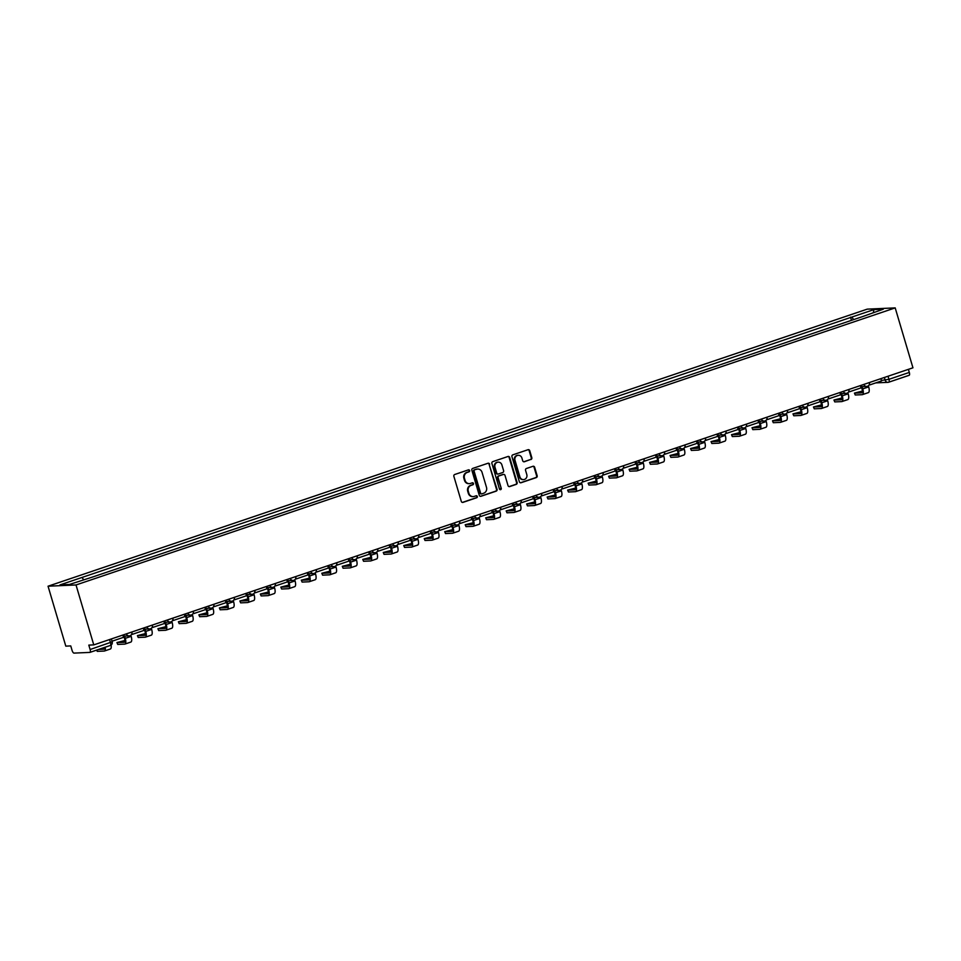 <?xml version="1.0" encoding="UTF-8"?>
<svg xmlns="http://www.w3.org/2000/svg" width="961" height="961" viewBox="0 0 961 961"><rect width="100%" height="100%" fill="white"/><g stroke="black" fill="none" stroke-linecap="round" stroke-linejoin="round"><path stroke-width="1.44" d="M469.629 470.53A1.021 0.949 87.4 0 0 468.439 469.869L454.745 474.494A1.466 1.357 87.4 0 0 453.868 476.332L461.304 501.414A1.466 1.357 87.4 0 0 462.998 502.375L476.692 497.738A1.021 0.949 87.4 0 0 476.368 495.744A1.021 0.949 87.4 0 0 476.115 495.792L474.35 496.393A4.673 4.337 87.4 0 1 468.896 493.317L468.283 491.227A4.673 4.337 87.4 0 1 471.082 485.377L472.86 484.776A1.021 0.949 87.4 0 0 472.524 482.782A1.021 0.949 87.4 0 0 472.283 482.83L470.506 483.431A4.673 4.337 87.4 0 1 465.064 480.356L464.439 478.266A4.673 4.337 87.4 0 1 467.25 472.416L469.016 471.815A1.021 0.949 87.4 0 0 469.629 470.53M469.112 483.635A4.673 4.337 87.4 0 1 464.499 480.38L463.887 478.29A4.673 4.337 87.4 0 1 466.686 472.44L468.463 471.839A1.021 0.949 87.4 0 0 468.403 469.881M462.373 502.423A1.466 1.357 87.4 0 0 462.445 502.399L476.139 497.762A1.021 0.949 87.4 0 0 476.079 495.804M472.956 496.597A4.673 4.337 87.4 0 1 468.343 493.353L467.719 491.263A4.673 4.337 87.4 0 1 470.53 485.401L472.295 484.8A1.021 0.949 87.4 0 0 472.247 482.842M530.94 459.538A1.466 1.357 87.4 0 0 531.817 457.712L529.727 450.673A1.466 1.357 87.4 0 0 528.021 449.712L512.814 454.853A1.466 1.357 87.4 0 0 511.937 456.679L519.372 481.773A1.466 1.357 87.4 0 0 521.066 482.734L536.286 477.581A1.466 1.357 87.4 0 0 537.163 475.755L534.64 467.25A1.466 1.357 87.4 0 0 532.935 466.301L526.424 468.5A1.466 1.357 87.4 0 0 525.547 470.325L526.796 474.542A3.904 3.616 87.4 0 1 523.529 479.611A3.904 3.616 87.4 0 1 519.901 476.872L515.012 460.355A3.904 3.616 87.4 0 1 518.291 455.286A3.904 3.616 87.4 0 1 521.907 458.025L522.724 460.775A1.466 1.357 87.4 0 0 524.43 461.736L530.376 459.562A1.466 1.357 87.4 0 0 531.253 457.736L529.163 450.697A1.466 1.357 87.4 0 0 528.094 449.688M895.196 307.892L912.95 367.811L93.77 644.891L76.015 584.961L895.196 307.892L867.23 309.142L48.05 586.21L65.804 646.14L70.754 645.912L72.051 650.321A2.979 1.081 -108.7 0 0 74.009 653.108L89.841 652.399A2.979 1.081 -108.7 0 0 89.95 652.387A2.979 1.081 -108.7 0 0 90.118 649.516L112.209 641.828L111.356 638.945M489.642 464.223A1.466 1.357 87.4 0 0 487.936 463.274L472.728 468.415A1.466 1.357 87.4 0 0 471.851 470.241L479.287 495.335A1.466 1.357 87.4 0 0 480.98 496.284L496.188 491.143A1.466 1.357 87.4 0 0 497.065 489.317L489.077 464.247A1.466 1.357 87.4 0 0 488.008 463.25M492.765 461.64L507.985 456.487A1.466 1.357 87.4 0 1 509.678 457.448L517.114 482.542A1.466 1.357 87.4 0 1 516.237 484.368L509.726 486.566A1.466 1.357 87.4 0 1 508.021 485.605L505.018 475.431A1.466 1.357 87.4 0 0 503.312 474.482L498.987 475.935A1.466 1.357 87.4 0 0 498.11 477.773L501.258 488.356A1.021 0.949 87.4 0 1 500.393 489.69A1.021 0.949 87.4 0 1 499.444 488.969L491.9 463.466A1.466 1.357 87.4 0 1 492.765 461.64M908.397 369.36L909.31 372.436A2.979 1.081 71.3 0 1 909.142 375.307A2.979 1.081 71.3 0 1 909.022 375.331L888.889 382.142M93.77 644.891L88.808 645.107L90.118 649.516M76.015 584.961L48.05 586.21M853.62 319.617L851.83 317.07L873.897 309.61L883.291 309.19L862.546 316.601L92.736 576.972L69.36 584.492L59.966 584.913L82.021 577.453L83.583 579.675M851.83 317.07L82.021 577.453M851.47 320.337L850.521 317.13M873.357 312.553L873.897 309.61M480.356 496.332A1.466 1.357 87.4 0 0 480.428 496.32L495.636 491.167A1.466 1.357 87.4 0 0 496.513 489.341L489.077 464.247M474.722 469.881A1.021 0.949 87.4 0 0 474.109 471.166L480.632 493.185A1.021 0.949 87.4 0 0 481.821 493.858L483.695 493.221A4.673 4.337 87.4 0 0 486.494 487.371L482.038 472.319A4.673 4.337 87.4 0 0 476.596 469.256L474.157 469.905A1.021 0.949 87.4 0 0 473.545 471.19L474.109 471.166M481.269 493.882A1.021 0.949 87.4 0 1 480.068 493.209L473.545 471.19M477.425 469.064A4.673 4.337 87.4 0 0 476.031 469.28L476.596 469.256M474.157 469.905L476.031 469.28M509.102 486.614A1.466 1.357 87.4 0 0 509.174 486.59L515.673 484.392A1.466 1.357 87.4 0 0 516.55 482.566L509.126 457.472A1.466 1.357 87.4 0 0 508.045 456.463M503.384 474.458A1.466 1.357 87.4 0 0 502.747 474.506L498.435 475.959A1.466 1.357 87.4 0 0 497.558 477.797L501.258 488.356M500.116 489.654A1.021 0.949 87.4 0 0 500.693 488.38M501.882 464.872A3.904 3.616 87.4 0 0 498.266 462.145A3.904 3.616 87.4 0 0 494.987 467.214L496.717 473.028A1.466 1.357 87.4 0 0 498.411 473.989L502.735 472.524A1.466 1.357 87.4 0 0 503.612 470.698L501.882 464.872M497.978 462.169A3.904 3.616 87.4 0 0 494.435 467.238L494.987 467.214M497.786 474.037A1.466 1.357 87.4 0 1 496.152 473.052L494.435 467.238M523.793 461.785A1.466 1.357 87.4 0 0 523.865 461.76L530.376 459.562M518.003 455.31A3.904 3.616 87.4 0 0 514.447 460.391L515.012 460.355M523.252 479.611A3.904 3.616 87.4 0 1 519.348 476.896L514.447 460.391M520.442 482.782A1.466 1.357 87.4 0 0 520.514 482.758L535.721 477.617A1.466 1.357 87.4 0 0 536.598 475.779L534.076 467.274A1.466 1.357 87.4 0 0 533.007 466.277M96.857 650.044L97.253 651.366L96.641 650.116M122.864 635.041L123.537 637.323L112.029 641.215M104.425 647.486A4.012 1.466 71.3 0 1 103.824 649.18A4.012 1.466 71.3 0 1 103.668 649.204L98.671 649.432M97.253 651.366L104.208 651.053A5.946 2.162 -108.7 0 0 104.437 651.017A5.946 2.162 -108.7 0 0 105.205 647.221M110.119 649.059A5.946 2.162 -108.7 0 0 110.347 649.011A5.946 2.162 -108.7 0 0 111.104 645.095M124.906 640.506L116.93 642.537L117.735 644.435L116.93 642.537M123.861 636.122L124.534 638.38A4.012 1.466 71.3 0 1 124.305 642.248A4.012 1.466 71.3 0 1 124.149 642.284L117.194 642.585M143.357 628.122L144.03 630.392L132.342 634.344L131.969 633.095M131.609 634.344L132.342 634.344M117.735 644.435L124.702 644.122A5.946 2.162 -108.7 0 0 124.93 644.086A5.946 2.162 -108.7 0 0 125.254 638.344L124.582 636.086M130.612 642.128A5.946 2.162 -108.7 0 0 130.84 642.08A5.946 2.162 -108.7 0 0 131.164 636.35L130.84 635.245M145.387 633.587L137.423 635.617L138.228 637.503L137.423 635.617M144.342 629.191L145.015 631.449A4.012 1.466 71.3 0 1 144.787 635.317A4.012 1.466 71.3 0 1 144.643 635.353L137.675 635.665M163.838 621.19L164.511 623.461L152.823 627.413L152.451 626.176M152.09 627.425L152.823 627.413M138.228 637.503L145.183 637.191A5.946 2.162 -108.7 0 0 145.411 637.155A5.946 2.162 -108.7 0 0 145.736 631.413L145.075 629.155M151.093 635.197A5.946 2.162 -108.7 0 0 151.321 635.161A5.946 2.162 -108.7 0 0 151.646 629.419L151.321 628.314M165.881 626.656L157.904 628.686L158.709 630.584L157.904 628.686M164.836 622.26L165.496 624.518A4.012 1.466 71.3 0 1 165.28 628.398A4.012 1.466 71.3 0 1 165.124 628.422L158.169 628.734M184.32 614.259L185.005 616.53L173.316 620.482L172.944 619.244M172.572 620.494L173.316 620.482M158.709 630.584L165.676 630.272A5.946 2.162 -108.7 0 0 165.893 630.224A5.946 2.162 -108.7 0 0 166.229 624.482L165.556 622.223M171.587 628.266A5.946 2.162 -108.7 0 0 171.803 628.23A5.946 2.162 -108.7 0 0 172.139 622.488L171.815 621.395M186.362 619.725L178.398 621.755L179.19 623.653L178.398 621.755M185.317 615.328L185.99 617.587A4.012 1.466 71.3 0 1 185.761 621.467A4.012 1.466 71.3 0 1 185.617 621.491L178.65 621.803M204.813 607.328L205.486 609.61L193.798 613.562L193.425 612.313M193.065 613.562L193.798 613.562M179.19 623.653L186.158 623.341A5.946 2.162 -108.7 0 0 186.386 623.293A5.946 2.162 -108.7 0 0 186.71 617.563L186.05 615.292M192.068 621.335A5.946 2.162 -108.7 0 0 192.296 621.299A5.946 2.162 -108.7 0 0 192.62 615.557L192.296 614.463M206.843 612.794L198.879 614.824L199.684 616.722L198.879 614.824M205.798 608.397L206.471 610.667A4.012 1.466 71.3 0 1 206.255 614.535A4.012 1.466 71.3 0 1 206.098 614.559L199.131 614.872M225.294 600.397L225.967 602.679L214.279 606.631L213.919 605.382M213.546 606.631L214.279 606.631M199.684 616.722L206.651 616.409A5.946 2.162 -108.7 0 0 206.867 616.373A5.946 2.162 -108.7 0 0 207.204 610.631L206.531 608.373M212.549 614.415A5.946 2.162 -108.7 0 0 212.777 614.367A5.946 2.162 -108.7 0 0 213.114 608.625L212.789 607.532M227.337 605.862L219.372 607.893L220.165 609.791L219.372 607.893M226.291 601.466L226.964 603.736A4.012 1.466 71.3 0 1 226.736 607.604A4.012 1.466 71.3 0 1 226.58 607.628L219.625 607.941M245.788 593.466L246.46 595.748L234.772 599.7L234.4 598.451M234.04 599.7L234.772 599.7M220.165 609.791L227.132 609.478A5.946 2.162 -108.7 0 0 227.361 609.442A5.946 2.162 -108.7 0 0 227.685 603.7L227.012 601.442M233.042 607.484A5.946 2.162 -108.7 0 0 233.271 607.436A5.946 2.162 -108.7 0 0 233.595 601.706L233.271 600.601M247.818 598.931L239.854 600.973L240.658 602.859L239.854 600.973M246.773 594.547L247.445 596.805A4.012 1.466 71.3 0 1 247.217 600.673A4.012 1.466 71.3 0 1 247.073 600.709L240.106 601.021M266.269 586.546L266.942 588.817L255.254 592.769L254.881 591.52M254.521 592.781L255.254 592.769M240.658 602.859L247.614 602.547A5.946 2.162 -108.7 0 0 247.842 602.511A5.946 2.162 -108.7 0 0 248.178 596.769L247.506 594.511M253.524 600.553A5.946 2.162 -108.7 0 0 253.752 600.505A5.946 2.162 -108.7 0 0 254.076 594.775L253.752 593.67M268.311 592.012L260.335 594.042L261.14 595.928L260.335 594.042M267.266 587.615L267.927 589.874A4.012 1.466 71.3 0 1 267.711 593.742A4.012 1.466 71.3 0 1 267.554 593.778L260.599 594.09M286.75 579.615L287.435 581.885L275.747 585.838L275.375 584.6M275.002 585.85L275.747 585.838M261.14 595.928L268.107 595.628A5.946 2.162 -108.7 0 0 268.323 595.58A5.946 2.162 -108.7 0 0 268.66 589.838L267.987 587.579M274.017 593.622A5.946 2.162 -108.7 0 0 274.233 593.586A5.946 2.162 -108.7 0 0 274.57 587.844L274.245 586.739M288.793 585.081L280.828 587.111L281.633 589.009L280.828 587.111M287.747 580.684L288.42 582.943A4.012 1.466 71.3 0 1 288.192 586.823A4.012 1.466 71.3 0 1 288.048 586.847L281.08 587.159M307.244 572.684L307.916 574.954L296.228 578.918L295.856 577.669M295.495 578.918L296.228 578.918M281.633 589.009L288.588 588.697A5.946 2.162 -108.7 0 0 288.817 588.649A5.946 2.162 -108.7 0 0 289.141 582.919L288.48 580.648M294.498 586.69A5.946 2.162 -108.7 0 0 294.727 586.654A5.946 2.162 -108.7 0 0 295.051 580.912L294.727 579.819M309.286 578.15L301.31 580.18L302.114 582.078L301.31 580.18M308.229 573.753L308.901 576.011A4.012 1.466 71.3 0 1 308.685 579.891A4.012 1.466 71.3 0 1 308.529 579.915L301.562 580.228M327.725 565.753L328.398 568.035L316.71 571.987L316.349 570.738M315.977 571.987L316.71 571.987M302.114 582.078L309.082 581.765A5.946 2.162 -108.7 0 0 309.298 581.717A5.946 2.162 -108.7 0 0 309.634 575.987L308.961 573.717M314.992 579.759A5.946 2.162 -108.7 0 0 315.208 579.723A5.946 2.162 -108.7 0 0 315.544 573.981L315.22 572.888M329.767 571.218L321.803 573.249L322.596 575.146L321.803 573.249M328.722 566.822L329.395 569.092A4.012 1.466 71.3 0 1 329.167 572.96A4.012 1.466 71.3 0 1 329.01 572.984L322.055 573.297M348.218 558.821L348.891 561.104L337.203 565.056L336.83 563.807M336.47 565.056L337.203 565.056M322.596 575.146L329.563 574.834A5.946 2.162 -108.7 0 0 329.791 574.798A5.946 2.162 -108.7 0 0 330.116 569.056L329.443 566.798M335.473 572.84A5.946 2.162 -108.7 0 0 335.701 572.792A5.946 2.162 -108.7 0 0 336.026 567.05L335.701 565.957M350.248 564.287L342.284 566.317L343.089 568.215L342.284 566.317M349.203 559.903L349.876 562.161A4.012 1.466 71.3 0 1 349.648 566.029A4.012 1.466 71.3 0 1 349.504 566.065L342.536 566.365M368.7 551.902L369.372 554.173L357.684 558.125L357.324 556.875M356.951 558.125L357.684 558.125M343.089 568.215L350.044 567.903A5.946 2.162 -108.7 0 0 350.272 567.867A5.946 2.162 -108.7 0 0 350.609 562.125L349.936 559.867M355.954 565.909A5.946 2.162 -108.7 0 0 356.183 565.861A5.946 2.162 -108.7 0 0 356.519 560.131L356.183 559.026M370.742 557.368L362.765 559.398L363.57 561.284L362.765 559.398M369.697 552.971L370.357 555.23A4.012 1.466 71.3 0 1 370.141 559.098A4.012 1.466 71.3 0 1 369.985 559.134L363.03 559.446M389.181 544.971L389.866 547.241L378.178 551.194L377.805 549.956M377.433 551.206L378.178 551.194M363.57 561.284L370.538 560.972A5.946 2.162 -108.7 0 0 370.754 560.936A5.946 2.162 -108.7 0 0 371.09 555.194L370.417 552.935M376.448 558.978A5.946 2.162 -108.7 0 0 376.664 558.942A5.946 2.162 -108.7 0 0 377 553.2L376.676 552.095M391.223 550.437L383.259 552.467L384.064 554.353L383.259 552.467M390.178 546.04L390.851 548.299A4.012 1.466 71.3 0 1 390.622 552.179A4.012 1.466 71.3 0 1 390.478 552.203L383.511 552.515M409.674 538.04L410.347 540.31L398.659 544.262L398.286 543.025M397.926 544.274L398.659 544.262M384.064 554.353L391.019 554.053A5.946 2.162 -108.7 0 0 391.247 554.004A5.946 2.162 -108.7 0 0 391.571 548.263L390.911 546.004M396.929 552.046A5.946 2.162 -108.7 0 0 397.157 552.01A5.946 2.162 -108.7 0 0 397.482 546.268L397.157 545.175M411.716 543.506L403.74 545.536L404.545 547.434L403.74 545.536M410.671 539.109L411.332 541.367A4.012 1.466 71.3 0 1 411.116 545.247A4.012 1.466 71.3 0 1 410.96 545.271L403.992 545.584M430.156 531.109L430.828 533.379L419.14 537.343L418.78 536.094M418.407 537.343L419.14 537.343M404.545 547.434L411.512 547.121A5.946 2.162 -108.7 0 0 411.728 547.073A5.946 2.162 -108.7 0 0 412.065 541.343L411.392 539.073M417.422 545.115A5.946 2.162 -108.7 0 0 417.639 545.079A5.946 2.162 -108.7 0 0 417.975 539.337L417.651 538.244M432.198 536.574L424.233 538.604L425.026 540.502L424.233 538.604M431.153 532.178L431.825 534.436A4.012 1.466 71.3 0 1 431.597 538.316A4.012 1.466 71.3 0 1 431.453 538.34L424.486 538.653M450.649 524.177L451.322 526.46L439.633 530.412L439.261 529.163M438.901 530.412L439.633 530.412M425.026 540.502L431.994 540.19A5.946 2.162 -108.7 0 0 432.222 540.142A5.946 2.162 -108.7 0 0 432.546 534.412L431.873 532.154M437.904 538.196A5.946 2.162 -108.7 0 0 438.132 538.148A5.946 2.162 -108.7 0 0 438.456 532.406L438.132 531.313M452.679 529.643L444.715 531.673L445.52 533.571L444.715 531.673M451.634 525.247L452.307 527.517A4.012 1.466 71.3 0 1 452.09 531.385A4.012 1.466 71.3 0 1 451.934 531.409L444.967 531.721M471.13 517.246L471.803 519.529L460.115 523.481L459.754 522.231M459.382 523.481L460.115 523.481M445.52 533.571L452.475 533.259A5.946 2.162 -108.7 0 0 452.703 533.223A5.946 2.162 -108.7 0 0 453.039 527.481L452.367 525.223M458.385 531.265A5.946 2.162 -108.7 0 0 458.613 531.217A5.946 2.162 -108.7 0 0 458.95 525.487L458.613 524.382M473.172 522.712L465.196 524.742L466.001 526.64L465.196 524.742M472.127 518.327L472.788 520.586A4.012 1.466 71.3 0 1 472.572 524.454A4.012 1.466 71.3 0 1 472.416 524.49L465.46 524.79M491.624 510.327L492.296 512.597L480.608 516.55L480.236 515.3M479.863 516.55L480.608 516.55M466.001 526.64L472.968 526.328A5.946 2.162 -108.7 0 0 473.196 526.292A5.946 2.162 -108.7 0 0 473.521 520.55L472.848 518.291M478.878 524.334A5.946 2.162 -108.7 0 0 479.095 524.286A5.946 2.162 -108.7 0 0 479.431 518.556L479.107 517.45M493.654 515.793L485.689 517.823L486.494 519.709L485.689 517.823M492.609 511.396L493.281 513.654A4.012 1.466 71.3 0 1 493.053 517.523A4.012 1.466 71.3 0 1 492.909 517.559L485.942 517.871M512.105 503.396L512.778 505.666L501.089 509.618L500.717 508.381M500.357 509.63L501.089 509.618M486.494 519.709L493.449 519.396A5.946 2.162 -108.7 0 0 493.678 519.36A5.946 2.162 -108.7 0 0 494.002 513.618L493.341 511.36M499.36 517.402A5.946 2.162 -108.7 0 0 499.588 517.366A5.946 2.162 -108.7 0 0 499.912 511.624L499.588 510.519M514.147 508.862L506.171 510.892L506.976 512.79L506.171 510.892M513.102 504.465L513.763 506.723A4.012 1.466 71.3 0 1 513.546 510.603A4.012 1.466 71.3 0 1 513.39 510.627L506.423 510.94M532.586 496.465L533.259 498.735L521.571 502.687L521.21 501.45M520.838 502.699L521.571 502.687M506.976 512.79L513.943 512.477A5.946 2.162 -108.7 0 0 514.159 512.429A5.946 2.162 -108.7 0 0 514.495 506.687L513.823 504.429M519.853 510.471A5.946 2.162 -108.7 0 0 520.069 510.435A5.946 2.162 -108.7 0 0 520.406 504.693L520.081 503.6M534.628 501.93L526.664 503.96L527.457 505.858L526.664 503.96M533.583 497.534L534.256 499.792A4.012 1.466 71.3 0 1 534.028 503.672A4.012 1.466 71.3 0 1 533.884 503.696L526.916 504.008M553.08 489.533L553.752 491.816L542.064 495.768L541.692 494.519M541.331 495.768L542.064 495.768M527.457 505.858L534.424 505.546A5.946 2.162 -108.7 0 0 534.652 505.498A5.946 2.162 -108.7 0 0 534.977 499.768L534.304 497.498M540.334 503.54A5.946 2.162 -108.7 0 0 540.562 503.504A5.946 2.162 -108.7 0 0 540.887 497.762L540.562 496.669M555.11 494.999L547.145 497.029L547.95 498.927L547.145 497.029M554.065 490.603L554.737 492.873A4.012 1.466 71.3 0 1 554.521 496.741A4.012 1.466 71.3 0 1 554.365 496.765L547.398 497.077M573.561 482.602L574.234 484.885L562.545 488.837L562.185 487.587M561.813 488.837L562.545 488.837M547.95 498.927L554.905 498.615A5.946 2.162 -108.7 0 0 555.134 498.579A5.946 2.162 -108.7 0 0 555.47 492.837L554.797 490.578M560.816 496.621A5.946 2.162 -108.7 0 0 561.044 496.573A5.946 2.162 -108.7 0 0 561.38 490.831L561.044 489.738M575.603 488.068L567.627 490.098L568.431 491.996L567.627 490.098M574.558 483.671L575.231 485.942A4.012 1.466 71.3 0 1 575.002 489.81A4.012 1.466 71.3 0 1 574.846 489.834L567.891 490.146M594.054 475.671L594.727 477.953L583.039 481.905L582.666 480.656M582.306 481.905L583.039 481.905M568.431 491.996L575.399 491.684A5.946 2.162 -108.7 0 0 575.627 491.648A5.946 2.162 -108.7 0 0 575.951 485.906L575.279 483.647M581.309 489.69A5.946 2.162 -108.7 0 0 581.537 489.642A5.946 2.162 -108.7 0 0 581.861 483.912L581.537 482.806M596.084 481.137L588.12 483.179L588.925 485.065L588.12 483.179M595.039 476.752L595.712 479.01A4.012 1.466 71.3 0 1 595.484 482.878A4.012 1.466 71.3 0 1 595.34 482.915L588.372 483.227M614.535 468.752L615.208 471.022L603.52 474.974L603.148 473.725M602.787 474.986L603.52 474.974M588.925 485.065L595.88 484.752A5.946 2.162 -108.7 0 0 596.108 484.716A5.946 2.162 -108.7 0 0 596.433 478.974L595.772 476.716M601.79 482.758A5.946 2.162 -108.7 0 0 602.018 482.71A5.946 2.162 -108.7 0 0 602.343 476.98L602.018 475.875M616.578 474.217L608.601 476.248L609.406 478.134L608.601 476.248M615.533 469.821L616.193 472.079A4.012 1.466 71.3 0 1 615.977 475.947A4.012 1.466 71.3 0 1 615.821 475.983L608.866 476.296M635.017 461.821L635.689 464.091L624.013 468.043L623.641 466.806M623.269 468.055L624.013 468.043M609.406 478.134L616.373 477.821A5.946 2.162 -108.7 0 0 616.59 477.785A5.946 2.162 -108.7 0 0 616.926 472.043L616.253 469.785M622.284 475.827A5.946 2.162 -108.7 0 0 622.5 475.791A5.946 2.162 -108.7 0 0 622.836 470.049L622.512 468.944M637.059 467.286L629.095 469.316L629.887 471.214L629.095 469.316M636.014 462.89L636.687 465.148A4.012 1.466 71.3 0 1 636.458 469.028A4.012 1.466 71.3 0 1 636.314 469.052L629.347 469.364M655.51 454.889L656.183 457.16L644.495 461.124L644.122 459.875M643.762 461.124L644.495 461.124M629.887 471.214L636.855 470.902A5.946 2.162 -108.7 0 0 637.083 470.854A5.946 2.162 -108.7 0 0 637.407 465.124L636.747 462.854M642.765 468.896A5.946 2.162 -108.7 0 0 642.993 468.86A5.946 2.162 -108.7 0 0 643.317 463.118L642.993 462.025M657.54 460.355L649.576 462.385L650.381 464.283L649.576 462.385M656.495 455.958L657.168 458.217A4.012 1.466 71.3 0 1 656.952 462.097A4.012 1.466 71.3 0 1 656.795 462.121L649.828 462.433M675.991 447.958L676.664 450.241L664.976 454.193L664.616 452.943M664.243 454.193L664.976 454.193M650.381 464.283L657.348 463.971A5.946 2.162 -108.7 0 0 657.564 463.923A5.946 2.162 -108.7 0 0 657.901 458.193L657.228 455.922M663.246 461.965A5.946 2.162 -108.7 0 0 663.474 461.929A5.946 2.162 -108.7 0 0 663.811 456.187L663.486 455.094M678.034 453.424L670.057 455.454L670.862 457.352L670.057 455.454M676.988 449.027L677.661 451.298A4.012 1.466 71.3 0 1 677.433 455.166A4.012 1.466 71.3 0 1 677.277 455.19L670.322 455.502M696.485 441.027L697.157 443.309L685.469 447.261L685.097 446.012M684.737 447.261L685.469 447.261M670.862 457.352L677.829 457.04A5.946 2.162 -108.7 0 0 678.058 457.004A5.946 2.162 -108.7 0 0 678.382 451.262L677.709 449.003M683.739 455.046A5.946 2.162 -108.7 0 0 683.968 454.997A5.946 2.162 -108.7 0 0 684.292 449.255L683.968 448.162M698.515 446.493L690.551 448.523L691.355 450.421L690.551 448.523M697.47 442.108L698.142 444.366A4.012 1.466 71.3 0 1 697.914 448.234A4.012 1.466 71.3 0 1 697.77 448.27L690.803 448.571M716.966 434.108L717.639 436.378L705.951 440.33L705.578 439.081M705.218 440.33L705.951 440.33M691.355 450.421L698.311 450.108A5.946 2.162 -108.7 0 0 698.539 450.072A5.946 2.162 -108.7 0 0 698.875 444.33L698.203 442.072M704.221 448.114A5.946 2.162 -108.7 0 0 704.449 448.066A5.946 2.162 -108.7 0 0 704.773 442.336L704.449 441.231M719.008 439.561L711.032 441.604L711.837 443.489L711.032 441.604M717.963 435.177L718.624 437.435A4.012 1.466 71.3 0 1 718.408 441.303A4.012 1.466 71.3 0 1 718.251 441.339L711.296 441.652M737.447 427.177L738.132 429.447L726.444 433.399L726.072 432.15M725.699 433.411L726.444 433.399M711.837 443.489L718.804 443.177A5.946 2.162 -108.7 0 0 719.02 443.141A5.946 2.162 -108.7 0 0 719.357 437.399L718.684 435.141M724.714 441.183A5.946 2.162 -108.7 0 0 724.93 441.147A5.946 2.162 -108.7 0 0 725.267 435.405L724.942 434.3M739.49 432.642L731.525 434.672L732.318 436.558L731.525 434.672M738.444 428.246L739.117 430.504A4.012 1.466 71.3 0 1 738.889 434.384A4.012 1.466 71.3 0 1 738.745 434.408L731.777 434.72M757.941 420.245L758.613 422.516L746.925 426.468L746.553 425.23M746.192 426.48L746.925 426.468M732.318 436.558L739.285 436.258A5.946 2.162 -108.7 0 0 739.514 436.21A5.946 2.162 -108.7 0 0 739.838 430.468L739.177 428.21M745.195 434.252A5.946 2.162 -108.7 0 0 745.424 434.216A5.946 2.162 -108.7 0 0 745.748 428.474L745.424 427.381M759.983 425.711L752.007 427.741L752.811 429.639L752.007 427.741M758.926 421.314L759.598 423.573A4.012 1.466 71.3 0 1 759.382 427.453A4.012 1.466 71.3 0 1 759.226 427.477L752.259 427.789M778.422 413.314L779.095 415.584L767.407 419.549L767.046 418.299M766.674 419.549L767.407 419.549M752.811 429.639L759.779 429.327A5.946 2.162 -108.7 0 0 759.995 429.279A5.946 2.162 -108.7 0 0 760.331 423.549L759.658 421.278M765.677 427.321A5.946 2.162 -108.7 0 0 765.905 427.285A5.946 2.162 -108.7 0 0 766.241 421.543L765.917 420.45M780.464 418.78L772.5 420.81L773.293 422.708L772.5 420.81M779.419 414.383L780.092 416.642A4.012 1.466 71.3 0 1 779.864 420.522A4.012 1.466 71.3 0 1 779.707 420.546L772.752 420.858M798.915 406.383L799.588 408.665L787.9 412.617L787.527 411.368M787.167 412.617L787.9 412.617M773.293 422.708L780.26 422.396A5.946 2.162 -108.7 0 0 780.488 422.347A5.946 2.162 -108.7 0 0 780.812 416.618L780.14 414.359M786.17 420.401A5.946 2.162 -108.7 0 0 786.398 420.353A5.946 2.162 -108.7 0 0 786.723 414.611L786.398 413.518M800.945 411.849L792.981 413.879L793.786 415.777L792.981 413.879M799.9 407.452L800.573 409.722A4.012 1.466 71.3 0 1 800.345 413.59A4.012 1.466 71.3 0 1 800.201 413.614L793.233 413.927M819.397 399.452L820.069 401.734L808.381 405.686L808.009 404.437M807.648 405.686L808.381 405.686M793.786 415.777L800.741 415.464A5.946 2.162 -108.7 0 0 800.969 415.428A5.946 2.162 -108.7 0 0 801.306 409.686L800.633 407.428M806.651 413.47A5.946 2.162 -108.7 0 0 806.88 413.422A5.946 2.162 -108.7 0 0 807.204 407.692L806.88 406.587M821.439 404.917L813.462 406.947L814.267 408.845L813.462 406.947M820.394 400.533L821.054 402.791A4.012 1.466 71.3 0 1 820.838 406.659A4.012 1.466 71.3 0 1 820.682 406.695L813.727 406.996M839.878 392.532L840.563 394.803L828.875 398.755L828.502 397.506M828.13 398.755L828.875 398.755M814.267 408.845L821.235 408.533A5.946 2.162 -108.7 0 0 821.451 408.497A5.946 2.162 -108.7 0 0 821.787 402.755L821.114 400.497M827.145 406.539A5.946 2.162 -108.7 0 0 827.361 406.491A5.946 2.162 -108.7 0 0 827.697 400.761L827.373 399.656M841.92 397.998L833.956 400.028L834.761 401.914L833.956 400.028M840.875 393.602L841.548 395.86A4.012 1.466 71.3 0 1 841.319 399.728A4.012 1.466 71.3 0 1 841.175 399.764L834.208 400.076M860.371 385.601L861.044 387.872L849.356 391.824L848.983 390.586M848.623 391.836L849.356 391.824M834.761 401.914L841.716 401.602A5.946 2.162 -108.7 0 0 841.944 401.566A5.946 2.162 -108.7 0 0 842.268 395.824L841.608 393.566M847.626 399.608A5.946 2.162 -108.7 0 0 847.854 399.572A5.946 2.162 -108.7 0 0 848.179 393.83L847.854 392.725M862.413 391.067L854.437 393.097L855.242 394.995L854.437 393.097M861.356 386.67L862.029 388.929A4.012 1.466 71.3 0 1 861.813 392.809A4.012 1.466 71.3 0 1 861.657 392.833L854.689 393.145M880.853 378.67L881.525 380.94L869.837 384.893L869.477 383.655M869.104 384.905L869.837 384.893M855.242 394.995L862.209 394.683A5.946 2.162 -108.7 0 0 862.425 394.635A5.946 2.162 -108.7 0 0 862.762 388.893L862.089 386.634M868.119 392.677A5.946 2.162 -108.7 0 0 868.336 392.641A5.946 2.162 -108.7 0 0 868.672 386.899L868.348 385.805M881.381 380.436L888.949 379.319L909.31 372.436M884.384 377.481L885.201 380.256A2.979 2.763 -92.6 0 0 887.964 382.346A2.979 2.979 0 0 0 888.781 382.19A2.979 1.081 -108.7 0 0 888.949 379.319L888.036 376.244M109.566 639.545L110.479 642.633A2.979 1.081 -108.7 0 1 110.311 645.492A2.979 1.081 -108.7 0 1 110.191 645.516L90.058 652.327M126.636 633.767L131.849 632.062A2.979 2.979 0 0 1 129.134 635.882A2.979 2.763 -92.6 0 1 126.396 633.852M129.843 635.75A2.979 2.763 -92.6 0 1 129.134 635.882L123.188 636.146M147.117 626.836L152.319 625.082M167.61 619.917L172.812 618.151M188.092 612.986L193.293 611.22M208.585 606.055L213.786 604.301M229.066 599.123L234.268 597.37M249.548 592.192L254.749 590.438M270.041 585.261L275.242 583.507M290.522 578.342L295.724 576.576M311.016 571.411L316.217 569.645M331.497 564.479L336.698 562.726M351.99 557.548L357.204 555.842A2.979 2.979 0 0 1 354.477 559.662A2.979 2.763 -92.6 0 1 351.738 557.632M372.472 550.617L377.673 548.863M392.953 543.698L398.154 541.932M413.446 536.767L418.648 535.001M433.928 529.835L439.129 528.069M454.421 522.904L459.622 521.15M474.902 515.973L480.104 514.219M495.383 509.042L500.585 507.288M515.877 502.122L521.09 500.405A2.979 2.979 0 0 1 518.375 504.225A2.979 2.763 -92.6 0 1 515.625 502.207M536.358 495.191L541.56 493.425M556.851 488.26L562.053 486.506M577.333 481.329L582.546 479.623A2.979 2.979 0 0 1 579.831 483.443A2.979 2.763 -92.6 0 1 577.093 481.413M597.814 474.398L603.015 472.644M618.307 467.466L623.509 465.713M638.789 460.547L643.99 458.781M659.282 453.616L664.483 451.85M679.763 446.685L684.965 444.931M700.245 439.754L705.446 438M720.738 432.822L725.939 431.069M741.219 425.903L746.421 424.137M761.713 418.972L766.914 417.206M782.194 412.041L787.395 410.275M802.687 405.11L807.901 403.404A2.979 2.979 0 0 1 805.174 407.224A2.979 2.763 -92.6 0 1 802.435 405.194M823.169 398.178L828.37 396.425M843.65 391.247L848.851 389.493M864.143 384.328L869.345 382.562M150.324 628.818A2.979 2.763 -92.6 0 1 146.877 626.92M170.818 621.887A2.979 2.763 -92.6 0 1 167.358 620.001M191.299 614.956A2.979 2.763 -92.6 0 1 187.851 613.07M211.78 608.037A2.979 2.763 -92.6 0 1 208.333 606.139M232.274 601.105A2.979 2.763 -92.6 0 1 228.826 599.208M252.755 594.174A2.979 2.763 -92.6 0 1 249.307 592.276M273.248 587.243A2.979 2.763 -92.6 0 1 269.789 585.345M293.73 580.312A2.979 2.763 -92.6 0 1 290.282 578.426M314.211 573.381A2.979 2.763 -92.6 0 1 310.763 571.495M334.704 566.461A2.979 2.763 -92.6 0 1 331.257 564.563M355.186 559.53A2.979 2.763 -92.6 0 1 354.477 559.662L348.543 559.927M375.679 552.599A2.979 2.763 -92.6 0 1 372.219 550.701M396.16 545.668A2.979 2.763 -92.6 0 1 392.713 543.77M416.654 538.737A2.979 2.763 -92.6 0 1 413.194 536.851M437.135 531.817A2.979 2.763 -92.6 0 1 433.687 529.919M457.616 524.886A2.979 2.763 -92.6 0 1 454.169 522.988M478.11 517.955A2.979 2.763 -92.6 0 1 474.662 516.057M498.591 511.024A2.979 2.763 -92.6 0 1 495.143 509.126M519.084 504.093A2.979 2.763 -92.6 0 1 518.375 504.225L512.429 504.489M539.565 497.161A2.979 2.763 -92.6 0 1 536.118 495.275M560.047 490.242A2.979 2.763 -92.6 0 1 556.599 488.344M580.54 483.311A2.979 2.763 -92.6 0 1 579.831 483.443L573.885 483.707M601.021 476.38A2.979 2.763 -92.6 0 1 597.574 474.482M621.515 469.448A2.979 2.763 -92.6 0 1 618.055 467.551M641.996 462.517A2.979 2.763 -92.6 0 1 638.548 460.631M662.477 455.586A2.979 2.763 -92.6 0 1 659.03 453.7M682.971 448.667A2.979 2.763 -92.6 0 1 679.523 446.769M703.452 441.736A2.979 2.763 -92.6 0 1 700.004 439.838M723.945 434.804A2.979 2.763 -92.6 0 1 720.486 432.906M744.427 427.873A2.979 2.763 -92.6 0 1 740.979 425.975M764.908 420.942A2.979 2.763 -92.6 0 1 761.46 419.056M785.401 414.023A2.979 2.763 -92.6 0 1 781.954 412.125M805.883 407.092A2.979 2.763 -92.6 0 1 805.174 407.224L799.24 407.488M826.376 400.16A2.979 2.763 -92.6 0 1 822.916 398.262M846.857 393.229A2.979 2.763 -92.6 0 1 843.41 391.331M867.351 386.298A2.979 2.763 -92.6 0 1 863.891 384.412M875.783 382.886L887.964 382.346A2.979 2.763 -92.6 0 0 888.673 382.214A2.979 1.081 -108.7 0 0 888.781 382.19L909.142 375.307M125.254 638.344L131.164 636.35M145.736 631.413L151.646 629.419M166.229 624.482L172.139 622.488M186.71 617.563L192.62 615.557M207.204 610.631L213.114 608.625M227.685 603.7L233.595 601.706M248.178 596.769L254.076 594.775M268.66 589.838L274.57 587.844M289.141 582.919L295.051 580.912M309.634 575.987L315.544 573.981M330.116 569.056L336.026 567.05M350.609 562.125L356.519 560.131M371.09 555.194L377 553.2M391.571 548.263L397.482 546.268M412.065 541.343L417.975 539.337M432.546 534.412L438.456 532.406M453.039 527.481L458.95 525.487M473.521 520.55L479.431 518.556M494.002 513.618L499.912 511.624M514.495 506.687L520.406 504.693M534.977 499.768L540.887 497.762M555.47 492.837L561.38 490.831M575.951 485.906L581.861 483.912M596.433 478.974L602.343 476.98M616.926 472.043L622.836 470.049M637.407 465.124L643.317 463.118M657.901 458.193L663.811 456.187M678.382 451.262L684.292 449.255M698.875 444.33L704.773 442.336M719.357 437.399L725.267 435.405M739.838 430.468L745.748 428.474M760.331 423.549L766.241 421.543M780.812 416.618L786.723 414.611M801.306 409.686L807.204 407.692M821.787 402.755L827.697 400.761M842.268 395.824L848.179 393.83M862.762 388.893L868.672 386.899M143.682 629.215L149.616 628.95A2.979 2.979 0 0 0 152.343 625.13M164.163 622.284L170.109 622.019A2.979 2.979 0 0 0 172.824 618.199M184.656 615.364L190.59 615.1A2.979 2.979 0 0 0 193.317 611.28M205.137 608.433L211.072 608.169A2.979 2.979 0 0 0 213.798 604.349M225.619 601.502L231.565 601.238A2.979 2.979 0 0 0 234.28 597.418M246.112 594.571L252.046 594.306A2.979 2.979 0 0 0 254.773 590.486M266.593 587.639L272.54 587.375A2.979 2.979 0 0 0 275.254 583.555M287.087 580.708L293.021 580.444A2.979 2.979 0 0 0 295.748 576.636M307.568 573.789L313.514 573.525A2.979 2.979 0 0 0 316.229 569.705M328.049 566.858L333.996 566.594A2.979 2.979 0 0 0 336.71 562.774M369.024 552.995L374.97 552.731A2.979 2.979 0 0 0 377.685 548.911M389.517 546.064L395.451 545.8A2.979 2.979 0 0 0 398.178 541.98M409.999 539.145L415.945 538.869A2.979 2.979 0 0 0 418.66 535.061M430.48 532.214L436.426 531.95A2.979 2.979 0 0 0 439.141 528.13M450.973 525.283L456.907 525.018A2.979 2.979 0 0 0 459.634 521.198M471.455 518.351L477.401 518.087A2.979 2.979 0 0 0 480.116 514.267M491.948 511.42L497.882 511.156A2.979 2.979 0 0 0 500.609 507.336M532.911 497.57L538.857 497.305A2.979 2.979 0 0 0 541.572 493.486M553.404 490.639L559.338 490.374A2.979 2.979 0 0 0 562.065 486.554M594.379 476.776L600.313 476.512A2.979 2.979 0 0 0 603.04 472.692M614.86 469.845L620.806 469.581A2.979 2.979 0 0 0 623.521 465.761M635.353 462.914L641.287 462.649A2.979 2.979 0 0 0 644.014 458.841M655.834 455.995L661.769 455.73A2.979 2.979 0 0 0 664.495 451.91M676.316 449.063L682.262 448.799A2.979 2.979 0 0 0 684.977 444.979M696.809 442.132L702.743 441.868A2.979 2.979 0 0 0 705.47 438.048M717.29 435.201L723.237 434.937A2.979 2.979 0 0 0 725.951 431.117M737.784 428.27L743.718 428.005A2.979 2.979 0 0 0 746.445 424.185M758.265 421.35L764.199 421.074A2.979 2.979 0 0 0 766.926 417.266M778.746 414.419L784.693 414.155A2.979 2.979 0 0 0 787.407 410.335M819.721 400.557L825.667 400.293A2.979 2.979 0 0 0 828.382 396.473M840.214 393.626L846.148 393.361A2.979 2.979 0 0 0 848.875 389.541M860.696 386.694L866.642 386.43A2.979 2.979 0 0 0 869.357 382.61M89.95 652.387L110.311 645.492A2.979 2.979 0 0 0 112.209 641.828M104.437 651.017L110.347 649.011M124.93 644.086L130.84 642.08M145.411 637.155L151.321 635.161M165.893 630.224L171.803 628.23M186.386 623.293L192.296 621.299M206.867 616.373L212.777 614.367M227.361 609.442L233.271 607.436M247.842 602.511L253.752 600.505M268.323 595.58L274.233 593.586M288.817 588.649L294.727 586.654M309.298 581.717L315.208 579.723M329.791 574.798L335.701 572.792M350.272 567.867L356.183 565.861M370.754 560.936L376.664 558.942M391.247 554.004L397.157 552.01M411.728 547.073L417.639 545.079M432.222 540.142L438.132 538.148M452.703 533.223L458.613 531.217M473.196 526.292L479.095 524.286M493.678 519.36L499.588 517.366M514.159 512.429L520.069 510.435M534.652 505.498L540.562 503.504M555.134 498.579L561.044 496.573M575.627 491.648L581.537 489.642M596.108 484.716L602.018 482.71M616.59 477.785L622.5 475.791M637.083 470.854L642.993 468.86M657.564 463.923L663.474 461.929M678.058 457.004L683.968 454.997M698.539 450.072L704.449 448.066M719.02 443.141L724.93 441.147M739.514 436.21L745.424 434.216M759.995 429.279L765.905 427.285M780.488 422.347L786.398 420.353M800.969 415.428L806.88 413.422M821.451 408.497L827.361 406.491M841.944 401.566L847.854 399.572M862.425 394.635L868.336 392.641"/></g></svg>
